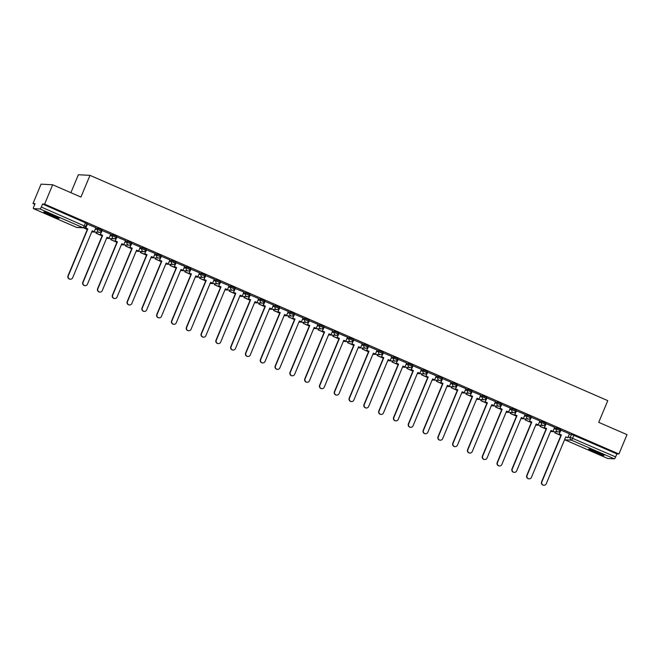 <?xml version="1.0" encoding="UTF-8"?>
<svg xmlns="http://www.w3.org/2000/svg" width="660" height="660" viewBox="0 0 660 660"><rect width="100%" height="100%" fill="white"/><g stroke="black" fill="none" stroke-linecap="round" stroke-linejoin="round"><path stroke-width="0.99" d="M101.764 229.969L97.969 228.319L97.523 229.383L101.318 231.041A2.112 2.062 -86.9 0 1 98.604 232.155A2.112 2.062 93.1 0 1 97.523 229.383L95.246 229.267M116.556 236.404L112.761 234.754L112.315 235.826L116.111 237.476A2.112 2.062 -86.9 0 1 113.404 238.598A2.112 2.062 93.1 0 1 112.315 235.826L110.047 235.702M131.356 242.847L127.561 241.197L127.116 242.261L130.911 243.911A2.112 2.062 -86.9 0 1 128.205 245.033A2.112 2.062 93.1 0 1 127.116 242.261L124.847 242.146M146.157 249.282L142.362 247.632L141.917 248.704L145.712 250.354A2.112 2.062 -86.9 0 1 143.005 251.476A2.112 2.062 93.1 0 1 141.917 248.704L139.648 248.581M160.957 255.725L157.162 254.067L156.717 255.139L160.512 256.789A2.112 2.062 -86.9 0 1 157.806 257.911A2.112 2.062 93.1 0 1 156.717 255.139L154.448 255.024M175.758 262.16L171.963 260.51L171.517 261.583L175.312 263.233A2.112 2.062 -86.9 0 1 172.606 264.355A2.112 2.062 93.1 0 1 171.517 261.583L169.249 261.459M190.558 268.595L186.763 266.945L186.318 268.018L190.113 269.668A2.112 2.062 -86.9 0 1 187.399 270.79A2.112 2.062 93.1 0 1 186.318 268.018L184.049 267.894M205.359 275.038L201.564 273.388L201.118 274.461L204.913 276.111A2.112 2.062 -86.9 0 1 202.199 277.233A2.112 2.062 93.1 0 1 201.118 274.461L198.85 274.337M220.151 281.474L216.356 279.823L215.911 280.896L219.706 282.546A2.112 2.062 -86.9 0 1 217 283.668A2.112 2.062 93.1 0 1 215.911 280.896L213.642 280.772M234.952 287.917L231.157 286.267L230.711 287.339L234.506 288.989A2.112 2.062 -86.9 0 1 231.8 290.111A2.112 2.062 93.1 0 1 230.711 287.339L228.442 287.215M249.752 294.352L245.957 292.702L245.512 293.774L249.307 295.424A2.112 2.062 -86.9 0 1 246.601 296.546A2.112 2.062 93.1 0 1 245.512 293.774L243.243 293.65M264.553 300.795L260.758 299.145L260.312 300.209L264.107 301.867A2.112 2.062 -86.9 0 1 261.401 302.981A2.112 2.062 93.1 0 1 260.312 300.209L258.043 300.094M279.353 307.23L275.558 305.58L275.113 306.652L278.908 308.302A2.112 2.062 -86.9 0 1 276.202 309.424A2.112 2.062 93.1 0 1 275.113 306.652L272.844 306.529M294.154 313.673L290.359 312.023L289.913 313.087L293.708 314.738A2.112 2.062 -86.9 0 1 291.002 315.859A2.112 2.062 93.1 0 1 289.913 313.087L287.644 312.972M308.954 320.108L305.159 318.458L304.714 319.531L308.509 321.181A2.112 2.062 -86.9 0 1 305.795 322.303A2.112 2.062 93.1 0 1 304.714 319.531L302.445 319.407M323.746 326.551L319.96 324.893L319.514 325.966L323.301 327.616A2.112 2.062 -86.9 0 1 320.595 328.738A2.112 2.062 93.1 0 1 319.514 325.966L317.237 325.85M338.547 332.986L334.752 331.337L334.307 332.409L338.101 334.059A2.112 2.062 -86.9 0 1 335.396 335.181A2.112 2.062 93.1 0 1 334.307 332.409L332.038 332.285M353.347 339.421L349.552 337.772L349.107 338.844L352.902 340.494A2.112 2.062 -86.9 0 1 350.196 341.616A2.112 2.062 93.1 0 1 349.107 338.844L346.838 338.72M368.148 345.865L364.353 344.215L363.908 345.287L367.702 346.937A2.112 2.062 -86.9 0 1 364.996 348.059A2.112 2.062 93.1 0 1 363.908 345.287L361.639 345.163M382.948 352.3L379.153 350.65L378.708 351.722L382.503 353.372A2.112 2.062 -86.9 0 1 379.797 354.494A2.112 2.062 93.1 0 1 378.708 351.722L376.439 351.599M397.749 358.743L393.954 357.093L393.508 358.157L397.303 359.815A2.112 2.062 -86.9 0 1 394.597 360.938A2.112 2.062 93.1 0 1 393.508 358.157L391.24 358.042M412.549 365.178L408.754 363.528L408.309 364.6L412.104 366.25A2.112 2.062 -86.9 0 1 409.39 367.373A2.112 2.062 93.1 0 1 408.309 364.6L406.04 364.477M427.35 371.621L423.555 369.971L423.109 371.036L426.904 372.685A2.112 2.062 -86.9 0 1 424.19 373.808A2.112 2.062 93.1 0 1 423.109 371.036L420.841 370.92M442.142 378.056L438.347 376.406L437.902 377.479L441.697 379.129A2.112 2.062 -86.9 0 1 438.991 380.251A2.112 2.062 93.1 0 1 437.902 377.479L435.633 377.355M456.943 384.499L453.148 382.841L452.702 383.914L456.497 385.564A2.112 2.062 -86.9 0 1 453.791 386.686A2.112 2.062 93.1 0 1 452.702 383.914L450.433 383.798M471.743 390.935L467.948 389.284L467.503 390.357L471.298 392.007A2.112 2.062 -86.9 0 1 468.592 393.129A2.112 2.062 93.1 0 1 467.503 390.357L465.234 390.233M486.544 397.378L482.749 395.719L482.303 396.792L486.098 398.442A2.112 2.062 -86.9 0 1 483.392 399.564A2.112 2.062 93.1 0 1 482.303 396.792L480.034 396.676M501.344 403.813L497.549 402.163L497.104 403.235L500.899 404.885A2.112 2.062 -86.9 0 1 498.193 406.007A2.112 2.062 93.1 0 1 497.104 403.235L494.835 403.111M516.145 410.248L512.35 408.598L511.904 409.67L515.699 411.32A2.112 2.062 -86.9 0 1 512.993 412.442A2.112 2.062 93.1 0 1 511.904 409.67L509.635 409.546M530.945 416.691L527.15 415.041L526.705 416.113L530.5 417.763A2.112 2.062 -86.9 0 1 527.785 418.885A2.112 2.062 93.1 0 1 526.705 416.113L524.436 415.99M545.737 423.126L541.951 421.476L541.497 422.548L545.292 424.198A2.112 2.062 -86.9 0 1 542.586 425.32A2.112 2.062 93.1 0 1 541.497 422.548L539.228 422.425M560.538 429.569L556.743 427.919L556.297 428.983L560.092 430.642A2.112 2.062 -86.9 0 1 557.386 431.755A2.112 2.062 93.1 0 1 556.297 428.983L554.029 428.868M594.553 452.174A8.25 0.619 -157.4 0 0 603.974 455.441A8.25 0.619 -157.4 0 0 598.174 452.364A8.25 0.619 -157.4 0 0 588.745 449.097A8.25 0.619 -157.4 0 0 594.553 452.174M49.632 215.094A8.25 0.619 -157.4 0 0 59.053 218.361A8.25 0.619 -157.4 0 0 53.254 215.292A8.25 0.619 -157.4 0 0 43.824 212.025A8.25 0.619 -157.4 0 0 49.632 215.094M52.668 184.767L80.941 197.068L89.974 175.362L607.769 400.636L598.727 422.342L627 434.643L618.94 454.014L44.608 204.138L52.668 184.767L41.06 184.148L33 203.519L34.782 204.295M70.892 192.695L78.367 174.743L89.974 175.362M33 203.519L35.054 203.635L33.8 206.646A2.112 0.437 -66.5 0 0 33.421 208.609A2.112 0.437 -66.5 0 0 33.454 208.618L40.021 208.972A2.112 0.437 -66.5 0 0 41.3 207.05L85.701 226.545A2.112 2.062 93.1 0 1 83.696 227.832A2.112 2.112 0 0 0 85.759 226.537L86.963 223.525M44.608 204.138L42.553 204.031L41.3 207.05M569.275 434.231L571.543 434.354L570.289 437.374L615.623 456.918A2.112 0.437 113.5 0 1 614.353 458.84L607.786 458.494A2.112 0.437 113.5 0 1 607.753 458.486A2.112 0.437 113.5 0 1 607.72 458.469M615.623 456.918L616.885 453.898L618.94 454.014M569.464 433.777L560.728 430.081M554.672 427.334L545.927 423.646M539.872 420.898L531.127 417.202M516.631 410.767L514.668 414.744L517.011 415.643L497.483 462.561A2.434 2.376 93.1 0 0 499.537 465.943A2.434 2.376 93.1 0 0 501.847 464.459L521.375 417.541L523.413 418.432L525.121 414.463L516.326 410.767M501.831 404.324L499.867 408.301L502.21 409.208L482.683 456.126A2.434 2.376 93.1 0 0 484.737 459.5A2.434 2.376 93.1 0 0 487.047 458.023L506.575 411.106L508.621 411.988L510.329 408.02L501.526 404.324M495.47 401.577L486.725 397.889M472.238 391.446L470.275 395.423L472.618 396.33L453.082 443.248A2.434 2.376 93.1 0 0 455.136 446.622A2.434 2.376 93.1 0 0 457.446 445.145L476.982 398.227L479.02 399.118L480.728 395.142L471.925 391.446M457.438 385.011L455.474 388.987L457.817 389.887L438.281 436.813A2.434 2.376 93.1 0 0 440.335 440.187A2.434 2.376 93.1 0 0 442.645 438.71L462.181 391.792L464.219 392.675L465.927 388.707L457.132 385.011M449.419 386.24L451.127 382.264L442.241 378.535L440.674 382.544L443.017 383.452L423.489 430.369A2.434 2.376 93.1 0 0 425.535 433.752A2.434 2.376 93.1 0 0 427.845 432.267L447.381 385.349L449.419 386.24L447.34 385.448M436.276 375.829L427.531 372.133M421.476 369.385L412.64 365.656L411.073 369.674L413.416 370.573L393.888 417.491A2.434 2.376 93.1 0 0 395.942 420.874A2.434 2.376 93.1 0 0 398.252 419.389L417.78 372.471L419.818 373.362L417.739 372.57M406.675 362.95L397.93 359.254M391.875 356.507L383.13 352.82M377.075 350.072L368.329 346.376M362.274 343.629L353.529 339.941M339.042 333.498L337.078 337.474L339.421 338.382L319.885 385.3A2.434 2.376 93.1 0 0 321.94 388.674A2.434 2.376 93.1 0 0 324.25 387.197L343.786 340.279L345.823 341.162L347.531 337.194L338.737 333.498M324.241 327.063L322.278 331.039L324.621 331.939L305.093 378.856A2.434 2.376 93.1 0 0 307.139 382.239A2.434 2.376 93.1 0 0 309.457 380.762L328.985 333.836L331.023 334.727L332.731 330.759L323.936 327.063M309.441 320.628L307.477 324.596L309.82 325.504L290.293 372.421A2.434 2.376 93.1 0 0 292.347 375.796A2.434 2.376 93.1 0 0 294.657 374.319L314.185 327.401L316.222 328.292L317.93 324.316L309.136 320.62M303.08 317.873L294.335 314.185M279.84 307.75L277.885 311.718L280.219 312.625L260.692 359.543A2.434 2.376 93.1 0 0 262.746 362.926A2.434 2.376 93.1 0 0 265.056 361.441L284.584 314.523L286.63 315.414L288.337 311.438L279.535 307.75M273.479 305.002L264.652 301.265L263.084 305.283L265.419 306.19L245.891 353.108A2.434 2.376 93.1 0 0 247.946 356.483A2.434 2.376 93.1 0 0 250.255 355.006L269.783 308.088L271.829 308.971L269.75 308.179M258.679 298.559L249.851 294.83L248.284 298.848L250.627 299.747L231.091 346.665A2.434 2.376 93.1 0 0 233.145 350.048A2.434 2.376 93.1 0 0 235.455 348.562L254.991 301.645L257.029 302.536L254.95 301.744M243.878 292.124L235.141 288.428M229.086 285.681L220.341 281.993M214.285 279.246L205.54 275.55M191.045 269.115L189.082 273.091L191.425 273.991L171.897 320.909A2.434 2.376 93.1 0 0 173.951 324.291A2.434 2.376 93.1 0 0 176.261 322.814L195.789 275.888L197.827 276.779L199.535 272.811L190.74 269.115M176.245 262.672L174.281 266.648L176.624 267.556L157.096 314.474A2.434 2.376 93.1 0 0 159.151 317.848A2.434 2.376 93.1 0 0 161.461 316.371L180.988 269.453L183.026 270.336L184.742 266.368L175.939 262.672M169.884 259.924L161.139 256.237M146.652 249.802L144.688 253.77L147.031 254.677L127.495 301.595A2.434 2.376 93.1 0 0 129.55 304.969A2.434 2.376 93.1 0 0 131.86 303.493L151.396 256.575L153.433 257.466L155.141 253.489L146.338 249.793M131.851 243.358L129.888 247.335L132.231 248.234L112.695 295.16A2.434 2.376 93.1 0 0 114.749 298.534A2.434 2.376 93.1 0 0 117.059 297.058L136.595 250.14L138.633 251.023L140.341 247.054L131.538 243.358M117.051 236.923L115.087 240.892L117.43 241.799L97.894 288.717A2.434 2.376 93.1 0 0 99.949 292.099A2.434 2.376 93.1 0 0 102.259 290.614L121.795 243.697L123.832 244.588L125.54 240.611L116.746 236.923M110.69 234.176L101.945 230.48M95.89 227.733L87.054 224.004L85.486 228.022L87.829 228.921L68.302 275.839A2.434 2.376 93.1 0 0 70.356 279.221A2.434 2.376 93.1 0 0 72.666 277.736L92.194 230.818L94.231 231.709L92.153 230.917M95.7 228.195L97.969 228.319M110.492 234.63L112.761 234.754M125.293 241.073L127.561 241.197M140.093 247.508L142.362 247.632M154.894 253.951L157.162 254.067M169.694 260.387L171.963 260.51M184.495 266.83L186.763 266.945M199.295 273.265L201.564 273.388M214.087 279.708L216.356 279.823M228.888 286.143L231.157 286.267M243.688 292.586L245.957 292.702M258.489 299.021L260.758 299.145M273.289 305.456L275.558 305.58M288.09 311.899L290.359 312.023M302.89 318.334L305.159 318.458M317.683 324.778L319.96 324.893M332.483 331.213L334.752 331.337M347.284 337.656L349.552 337.772M362.084 344.091L364.353 344.215M376.885 350.534L379.153 350.65M391.685 356.969L393.954 357.093M406.486 363.404L408.754 363.528M421.286 369.847L423.555 369.971M436.079 376.282L438.347 376.406M450.879 382.726L453.148 382.841M465.68 389.161L467.948 389.284M480.48 395.604L482.749 395.719M495.281 402.039L497.549 402.163M510.081 408.482L512.35 408.598M524.881 414.917L527.15 415.041M539.674 421.361L541.951 421.476M554.474 427.795L556.743 427.919M560.15 431.467L559.721 431.285M42.553 204.031L87.013 223.517M616.885 453.898L571.543 434.354M545.35 425.032L544.921 424.842M530.549 418.588L530.12 418.407M515.749 412.153L515.32 411.964M500.948 405.718L500.519 405.529M486.148 399.275L485.719 399.085M471.347 392.84L470.918 392.65M456.547 386.397L456.126 386.215M441.755 379.962L441.326 379.772M426.954 373.519L426.525 373.337M412.153 367.084L411.724 366.894M397.353 360.64L396.924 360.459M382.552 354.205L382.123 354.016M367.752 347.762L367.323 347.581M352.951 341.327L352.522 341.137M338.159 334.892L337.73 334.702M323.359 328.449L322.93 328.259M308.558 322.014L308.129 321.824M293.758 315.571L293.329 315.389M278.957 309.136L278.528 308.946M264.157 302.692L263.728 302.511M249.356 296.257L248.927 296.068M234.564 289.814L234.135 289.633M219.763 283.379L219.334 283.189M204.963 276.936L204.534 276.754M190.162 270.501L189.733 270.311M175.362 264.066L174.933 263.876M160.561 257.623L160.132 257.441M145.761 251.188L145.332 250.998M130.96 244.745L130.531 244.563M116.168 238.309L115.739 238.12M101.368 231.866L100.939 231.685M543.931 485.257L543.634 485.24A2.434 2.376 -86.9 0 1 541.58 481.866L541.876 481.882A2.434 2.376 93.1 0 0 543.931 485.257A2.434 2.376 93.1 0 0 546.241 483.78L565.777 436.862L567.814 437.745L565.736 436.953M561.033 430.081L559.069 434.057L561.413 434.965L541.876 481.882M559.375 434.074L561.413 434.965M569.473 433.752L567.814 437.745M555.53 431.788L554.788 432.836L560.885 435.484M554.788 432.836L555.225 431.772M555.085 432.853L560.926 435.385M561.107 434.948L541.58 481.866M559.069 434.057L560.736 430.048M601.384 453.841A7.136 0.536 22.6 0 1 591.707 449.815M590.981 449.567A8.192 0.619 -157.4 0 0 602.077 454.187M56.463 216.761A7.136 0.536 22.6 0 1 46.786 212.734M46.06 212.487A8.192 0.619 -157.4 0 0 57.156 217.107M529.13 478.822L528.833 478.805A2.434 2.376 -86.9 0 1 526.779 475.423L527.084 475.439A2.434 2.376 93.1 0 0 529.13 478.822A2.434 2.376 93.1 0 0 531.448 477.337L550.976 430.419L553.014 431.31L550.935 430.518M546.232 423.646L544.269 427.622L546.612 428.521L527.084 475.439M544.574 427.639L546.612 428.521M554.672 427.317L553.014 431.31M540.73 425.345L539.987 426.393L546.084 429.049M539.987 426.393L540.424 425.337M540.284 426.409L546.125 428.951M546.307 428.505L526.779 475.423M544.269 427.622L545.935 423.613M514.33 472.379L514.033 472.362A2.434 2.376 -86.9 0 1 511.978 468.988L512.284 469.004A2.434 2.376 93.1 0 0 514.33 472.379A2.434 2.376 93.1 0 0 516.648 470.902L536.176 423.984L538.213 424.867L536.135 424.083M531.432 417.202L529.468 421.179L531.812 422.087L512.284 469.004M529.774 421.195L531.812 422.087M539.88 420.882L538.213 424.867M525.929 418.91L525.187 419.958L531.284 422.606M525.187 419.958L525.632 418.894M525.492 419.974L531.325 422.515M531.506 422.07L511.978 468.988M529.468 421.179L531.135 417.169M499.537 465.943L499.232 465.927A2.434 2.376 -86.9 0 1 497.178 462.544L497.483 462.561M514.973 414.76L517.011 415.643M511.129 412.475L510.386 413.515L516.483 416.171M510.386 413.515L510.832 412.459M510.691 413.531L516.524 416.072M516.714 415.627L497.178 462.544M514.668 414.744L516.343 410.734M521.334 417.64L523.413 418.432M484.737 459.5L484.432 459.484A2.434 2.376 -86.9 0 1 482.377 456.109L482.683 456.126M500.173 408.317L502.21 409.208M496.328 406.032L495.586 407.08L501.683 409.728M495.586 407.08L496.031 406.015M495.891 407.096L501.724 409.637M501.913 409.192L482.377 456.109M499.867 408.301L501.542 404.291M506.534 411.205L508.621 411.988M469.936 453.065L469.631 453.049A2.434 2.376 -86.9 0 1 467.585 449.666L467.882 449.683A2.434 2.376 93.1 0 0 469.936 453.065A2.434 2.376 93.1 0 0 472.246 451.588L491.774 404.662L493.82 405.553L491.733 404.761M487.039 397.889L485.075 401.866L487.41 402.765L467.882 449.683M485.372 401.882L487.41 402.765M495.478 401.56L493.82 405.553M481.536 399.597L480.785 400.636L486.89 403.293M480.785 400.636L481.231 399.58M481.09 400.653L486.923 403.194M487.113 402.748L467.585 449.666M485.075 401.866L486.742 397.856M455.136 446.622L454.831 446.606A2.434 2.376 -86.9 0 1 452.785 443.231L453.082 443.248M470.572 395.439L472.618 396.33M466.736 393.154L465.993 394.201L472.09 396.858M465.993 394.201L466.43 393.137M466.29 394.218L472.131 396.759M472.312 396.313L452.785 443.231M470.275 395.423L471.941 391.413M476.941 398.326L479.02 399.118M440.335 440.187L440.038 440.17A2.434 2.376 -86.9 0 1 437.984 436.796L438.281 436.813M455.771 389.004L457.817 389.887M451.935 386.719L451.192 387.766L457.289 390.415M451.192 387.766L451.63 386.702M451.489 387.783L457.331 390.316M457.512 389.87L437.984 436.796M455.474 388.987L457.141 384.978M462.14 391.883L464.219 392.675M425.535 433.752L425.238 433.736A2.434 2.376 -86.9 0 1 423.184 430.353L423.489 430.369M442.637 378.576L440.979 382.561L443.017 383.452M437.135 380.275L436.392 381.323L442.489 383.98M436.392 381.323L436.829 380.259M436.689 381.34L442.53 383.881M442.712 383.435L423.184 430.353M410.734 427.309L410.438 427.292A2.434 2.376 -86.9 0 1 408.383 423.918L408.688 423.935A2.434 2.376 93.1 0 0 410.734 427.309A2.434 2.376 93.1 0 0 413.053 425.832L432.581 378.914L434.618 379.797L432.539 379.005M427.837 372.133L425.873 376.109L428.216 377.008L408.688 423.935M426.178 376.126L428.216 377.008M436.285 375.804L434.618 379.797M422.334 373.84L421.591 374.888L427.688 377.536M421.591 374.888L422.029 373.824M421.888 374.905L427.73 377.438M427.911 377L408.383 423.918M425.873 376.109L427.54 372.1M395.942 420.874L395.637 420.857A2.434 2.376 -86.9 0 1 393.583 417.475L393.888 417.491M413.036 365.698L411.378 369.683L413.416 370.573M421.484 369.369L419.818 373.362M407.534 367.397L406.791 368.445L412.888 371.101M406.791 368.445L407.236 367.381M407.096 368.462L412.929 371.002M413.119 370.557L393.583 417.475M381.142 414.43L380.837 414.414A2.434 2.376 -86.9 0 1 378.782 411.04L379.087 411.056A2.434 2.376 93.1 0 0 381.142 414.43A2.434 2.376 93.1 0 0 383.452 412.954L402.979 366.036L405.017 366.919L402.938 366.135M398.236 359.254L396.272 363.231L398.615 364.138L379.087 411.056M396.577 363.248L398.615 364.138M406.684 362.926L405.017 366.919M392.733 360.962L391.99 362.01L398.087 364.658M391.99 362.01L392.436 360.946M392.296 362.026L398.128 364.567M398.318 364.122L378.782 411.04M396.272 363.231L397.947 359.221M366.341 407.995L366.036 407.979A2.434 2.376 -86.9 0 1 363.982 404.596L364.287 404.613A2.434 2.376 93.1 0 0 366.341 407.995A2.434 2.376 93.1 0 0 368.651 406.51L388.179 359.593L390.225 360.484L388.138 359.692M383.443 352.82L381.48 356.796L383.815 357.695L364.287 404.613M381.777 356.812L383.815 357.695M391.883 356.491L390.225 360.484M377.933 354.527L377.19 355.567L383.287 358.223M377.19 355.567L377.635 354.511M377.495 355.583L383.328 358.124M383.518 357.679L363.982 404.596M381.48 356.796L383.147 352.786M351.541 401.552L351.236 401.536A2.434 2.376 -86.9 0 1 349.189 398.161L349.486 398.178A2.434 2.376 93.1 0 0 351.541 401.552A2.434 2.376 93.1 0 0 353.851 400.075L373.378 353.158L375.424 354.04L373.346 353.257M368.643 346.376L366.679 350.353L369.022 351.26L349.486 398.178M366.976 350.369L369.022 351.26M377.083 350.056L375.424 354.04M363.14 348.084L362.389 349.132L368.495 351.78M362.389 349.132L362.835 348.067M362.695 349.148L368.536 351.689M368.717 351.244L349.189 398.161M366.679 350.353L368.346 346.343M336.74 395.117L336.443 395.101A2.434 2.376 -86.9 0 1 334.389 391.718L334.686 391.735A2.434 2.376 93.1 0 0 336.74 395.117A2.434 2.376 93.1 0 0 339.05 393.64L358.586 346.714L360.624 347.605L358.545 346.813M353.842 339.941L351.879 343.918L354.222 344.817L334.686 391.735M352.176 343.934L354.222 344.817M362.282 343.612L360.624 347.605M348.34 341.649L347.597 342.688L353.694 345.345M347.597 342.688L348.034 341.632M347.894 342.705L353.735 345.246M353.917 344.8L334.389 391.718M351.879 343.918L353.546 339.908M321.94 388.674L321.643 388.657A2.434 2.376 -86.9 0 1 319.588 385.283L319.885 385.3M337.384 337.491L339.421 338.382M333.539 335.206L332.797 336.253L338.893 338.91M332.797 336.253L333.234 335.189M333.094 336.27L338.935 338.811M339.116 338.365L319.588 385.283M337.078 337.474L338.745 333.465M343.745 340.378L345.823 341.162M307.139 382.239L306.842 382.222A2.434 2.376 -86.9 0 1 304.788 378.848L305.093 378.856M322.583 331.056L324.621 331.939M318.739 328.771L317.996 329.818L324.093 332.467M317.996 329.818L318.433 328.754M318.293 329.827L324.134 332.368M324.316 331.922L304.788 378.848M322.278 331.039L323.945 327.03M328.944 333.935L331.023 334.727M292.347 375.796L292.042 375.787A2.434 2.376 -86.9 0 1 289.988 372.405L290.293 372.421M307.783 324.613L309.82 325.504M303.938 322.327L303.196 323.375L309.292 326.032M303.196 323.375L303.641 322.311M303.501 323.392L309.334 325.933M309.515 325.487L289.988 372.405M307.477 324.596L309.152 320.587M314.143 327.5L316.222 328.292M277.546 369.361L277.241 369.344A2.434 2.376 -86.9 0 1 275.187 365.97L275.492 365.986A2.434 2.376 93.1 0 0 277.546 369.361A2.434 2.376 93.1 0 0 279.856 367.884L299.384 320.966L301.422 321.849L299.343 321.057M294.64 314.185L292.677 318.161L295.02 319.06L275.492 365.986M292.982 318.178L295.02 319.06M303.088 317.856L301.422 321.849M289.138 315.892L288.395 316.94L294.492 319.588M288.395 316.94L288.841 315.876M288.7 316.957L294.533 319.489M294.723 319.044L275.187 365.97M292.677 318.161L294.352 314.152M262.746 362.926L262.441 362.909A2.434 2.376 -86.9 0 1 260.387 359.527L260.692 359.543M278.182 311.734L280.219 312.625M274.337 309.449L273.595 310.497L279.691 313.153M273.595 310.497L274.04 309.433M273.9 310.513L279.733 313.054M279.923 312.609L260.387 359.527M277.885 311.718L279.551 307.717M284.542 314.622L286.63 315.414M247.946 356.483L247.64 356.466A2.434 2.376 -86.9 0 1 245.594 353.092L245.891 353.108M265.048 301.307L263.381 305.299L265.419 306.19M273.488 304.978L271.829 308.971M259.545 303.014L258.794 304.062L264.899 306.71M258.794 304.062L259.24 302.998M259.099 304.078L264.932 306.611M265.122 306.174L245.594 353.092M233.145 350.048L232.84 350.031A2.434 2.376 -86.9 0 1 230.794 346.649L231.091 346.665M250.247 294.871L248.581 298.856L250.627 299.747M258.687 298.543L257.029 302.536M244.745 296.571L244.002 297.619L250.099 300.275M244.002 297.619L244.439 296.563M244.299 297.635L250.14 300.176M250.321 299.731L230.794 346.649M218.345 343.604L218.047 343.588A2.434 2.376 -86.9 0 1 215.993 340.213L216.29 340.23A2.434 2.376 93.1 0 0 218.345 343.604A2.434 2.376 93.1 0 0 220.654 342.127L240.19 295.21L242.228 296.092L240.149 295.309M235.447 288.428L233.483 292.405L235.826 293.312L216.29 340.23M233.788 292.421L235.826 293.312M243.886 292.108L242.228 296.092M229.944 290.136L229.201 291.184L235.298 293.832M229.201 291.184L229.639 290.12M229.499 291.2L235.339 293.741M235.521 293.296L215.993 340.213M233.483 292.405L235.15 288.395M203.544 337.169L203.247 337.153A2.434 2.376 -86.9 0 1 201.193 333.77L201.498 333.787A2.434 2.376 93.1 0 0 203.544 337.169A2.434 2.376 93.1 0 0 205.862 335.684L225.39 288.766L227.428 289.658L225.349 288.865M220.646 281.993L218.683 285.97L221.026 286.869L201.498 333.787M218.988 285.986L221.026 286.869M229.086 285.664L227.428 289.658M215.143 283.701L214.401 284.74L220.498 287.397M214.401 284.74L214.838 283.685M214.698 284.757L220.539 287.298M220.721 286.852L201.193 333.77M218.683 285.97L220.349 281.96M188.743 330.726L188.446 330.709A2.434 2.376 -86.9 0 1 186.392 327.335L186.697 327.352A2.434 2.376 93.1 0 0 188.743 330.726A2.434 2.376 93.1 0 0 191.062 329.249L210.589 282.332L212.627 283.214L210.548 282.43M205.846 275.55L203.882 279.526L206.225 280.434L186.697 327.352M204.188 279.543L206.225 280.434M214.294 279.229L212.627 283.214M200.343 277.258L199.6 278.305L205.697 280.954M199.6 278.305L200.046 277.241M199.906 278.322L205.738 280.863M205.92 280.417L186.392 327.335M203.882 279.526L205.549 275.517M173.951 324.291L173.646 324.274A2.434 2.376 -86.9 0 1 171.592 320.892L171.897 320.909M189.387 273.108L191.425 273.991M185.542 270.823L184.8 271.862L190.897 274.519M184.8 271.862L185.245 270.806M185.105 271.879L190.938 274.42M191.128 273.974L171.592 320.892M189.082 273.091L190.756 269.082M195.748 275.987L197.827 276.779M159.151 317.848L158.845 317.831A2.434 2.376 -86.9 0 1 156.791 314.457L157.096 314.474M174.587 266.665L176.624 267.556M170.742 264.379L169.999 265.427L176.096 268.084M169.999 265.427L170.445 264.363M170.305 265.444L176.137 267.985M176.327 267.539L156.791 314.457M174.281 266.648L175.956 262.639M180.947 269.552L183.026 270.336M144.35 311.413L144.045 311.396A2.434 2.376 -86.9 0 1 141.999 308.022L142.296 308.038A2.434 2.376 93.1 0 0 144.35 311.413A2.434 2.376 93.1 0 0 146.66 309.936L166.188 263.01L168.234 263.901L166.147 263.109M161.452 256.237L159.489 260.213L161.824 261.113L142.296 308.038M159.786 260.23L161.824 261.113M169.892 259.908L168.234 263.901M155.95 257.945L155.199 258.992L161.296 261.64M155.199 258.992L155.644 257.928M155.504 259L161.337 261.541M161.527 261.096L141.999 308.022M159.489 260.213L161.155 256.204M129.55 304.969L129.244 304.961A2.434 2.376 -86.9 0 1 127.198 301.579L127.495 301.595M144.986 253.786L147.031 254.677M141.149 251.501L140.398 252.549L146.504 255.205M140.398 252.549L140.844 251.485M140.704 252.565L146.545 255.107M146.726 254.661L127.198 301.579M144.688 253.77L146.355 249.761M151.355 256.674L153.433 257.466M114.749 298.534L114.452 298.518A2.434 2.376 -86.9 0 1 112.398 295.144L112.695 295.16M130.185 247.351L132.231 248.234M126.349 245.066L125.606 246.114L131.703 248.762M125.606 246.114L126.043 245.05M125.903 246.13L131.744 248.663M131.926 248.218L112.398 295.144M129.888 247.335L131.554 243.325M136.554 250.231L138.633 251.023M99.949 292.099L99.652 292.083A2.434 2.376 -86.9 0 1 97.597 288.7L97.894 288.717M115.393 240.908L117.43 241.799M111.548 238.623L110.806 239.671L116.902 242.327M110.806 239.671L111.243 238.607M111.103 239.687L116.944 242.228M117.125 241.783L97.597 288.7M115.087 240.892L116.754 236.89M121.754 243.796L123.832 244.588M85.148 285.656L84.851 285.64A2.434 2.376 -86.9 0 1 82.797 282.265L83.102 282.282A2.434 2.376 93.1 0 0 85.148 285.656A2.434 2.376 93.1 0 0 87.466 284.179L106.994 237.262L109.032 238.144L106.953 237.352M102.25 230.48L100.287 234.457L102.63 235.364L83.102 282.282M100.592 234.473L102.63 235.364M110.698 234.151L109.032 238.144M96.748 232.188L96.005 233.236L102.102 235.884M96.005 233.236L96.442 232.172M96.302 233.252L102.143 235.785M102.325 235.348L82.797 282.265M100.287 234.457L101.953 230.447M70.356 279.221L70.051 279.205A2.434 2.376 -86.9 0 1 67.996 275.822L68.302 275.839M87.45 224.045L85.792 228.038L87.829 228.921M95.898 227.716L94.231 231.709M83.572 227.824L87.301 229.449M83.861 227.832L87.343 229.35M87.532 228.904L67.996 275.822M33.454 208.618L76.428 227.321L82.995 227.667L40.021 208.972M565.661 437.126L566.189 437.151M568.021 437.25L570.289 437.374A2.112 2.062 -86.9 0 0 571.379 440.146L564.803 439.791L607.786 458.494M614.353 458.84L571.379 440.146A2.112 0.437 -66.5 0 0 572.649 438.223L573.903 435.204M550.605 431.302A2.112 2.062 93.1 0 0 551.512 431.574A2.112 2.112 0 0 1 550.605 431.31M535.804 424.867A2.112 2.062 93.1 0 0 536.72 425.139A2.112 2.112 0 0 1 535.804 424.875M521.012 418.423A2.112 2.062 93.1 0 0 521.92 418.696A2.112 2.112 0 0 1 521.004 418.432M506.212 411.988A2.112 2.062 93.1 0 0 507.119 412.261A2.112 2.112 0 0 1 506.204 411.997M491.411 405.545A2.112 2.062 93.1 0 0 492.319 405.817A2.112 2.112 0 0 1 491.403 405.553M476.611 399.11A2.112 2.062 93.1 0 0 477.518 399.382A2.112 2.112 0 0 1 476.611 399.118M461.81 392.667A2.112 2.062 93.1 0 0 462.718 392.939A2.112 2.112 0 0 1 461.81 392.683M447.01 386.232A2.112 2.062 93.1 0 0 447.917 386.504A2.112 2.112 0 0 1 447.01 386.24M432.209 379.797A2.112 2.062 93.1 0 0 433.117 380.061A2.112 2.112 0 0 1 432.209 379.805M417.417 373.354A2.112 2.062 93.1 0 0 418.325 373.626A2.112 2.112 0 0 1 417.409 373.362M402.616 366.919A2.112 2.062 93.1 0 0 403.524 367.191A2.112 2.112 0 0 1 402.608 366.927M387.816 360.475A2.112 2.062 93.1 0 0 388.724 360.748A2.112 2.112 0 0 1 387.808 360.484M373.015 354.04A2.112 2.062 93.1 0 0 373.923 354.313A2.112 2.112 0 0 1 373.007 354.049M358.215 347.597A2.112 2.062 93.1 0 0 359.123 347.87A2.112 2.112 0 0 1 358.215 347.605M343.414 341.162A2.112 2.062 93.1 0 0 344.322 341.435A2.112 2.112 0 0 1 343.414 341.171M328.614 334.719A2.112 2.062 93.1 0 0 329.522 334.991A2.112 2.112 0 0 1 328.614 334.736M313.822 328.284A2.112 2.062 93.1 0 0 314.729 328.556A2.112 2.112 0 0 1 313.813 328.292M299.021 321.841A2.112 2.062 93.1 0 0 299.929 322.113A2.112 2.112 0 0 1 299.013 321.857M284.221 315.406A2.112 2.062 93.1 0 0 285.128 315.678A2.112 2.112 0 0 1 284.212 315.414M269.42 308.971A2.112 2.062 93.1 0 0 270.328 309.235A2.112 2.112 0 0 1 269.412 308.979M254.62 302.527A2.112 2.062 93.1 0 0 255.527 302.8A2.112 2.112 0 0 1 254.62 302.536M239.819 296.092A2.112 2.062 93.1 0 0 240.727 296.365A2.112 2.112 0 0 1 239.819 296.101M225.019 289.649A2.112 2.062 93.1 0 0 225.926 289.921A2.112 2.112 0 0 1 225.019 289.658M210.218 283.214A2.112 2.062 93.1 0 0 211.134 283.486A2.112 2.112 0 0 1 210.218 283.222M195.426 276.771A2.112 2.062 93.1 0 0 196.333 277.043A2.112 2.112 0 0 1 195.418 276.779M180.625 270.336A2.112 2.062 93.1 0 0 181.533 270.608A2.112 2.112 0 0 1 180.617 270.344M165.825 263.893A2.112 2.062 93.1 0 0 166.732 264.165A2.112 2.112 0 0 1 165.817 263.909M151.024 257.458A2.112 2.062 93.1 0 0 151.932 257.73A2.112 2.112 0 0 1 151.024 257.466M136.224 251.023A2.112 2.062 93.1 0 0 137.131 251.287A2.112 2.112 0 0 1 136.224 251.031M121.424 244.579A2.112 2.062 93.1 0 0 122.331 244.852A2.112 2.112 0 0 1 121.424 244.588M106.623 238.144A2.112 2.062 93.1 0 0 107.531 238.409A2.112 2.112 0 0 1 106.623 238.153M91.831 231.701A2.112 2.062 93.1 0 0 92.738 231.974A2.112 2.112 0 0 1 91.822 231.709M85.528 222.725L84.274 225.745A2.112 0.437 -66.5 0 1 82.995 227.667A2.112 2.062 93.1 0 0 83.696 227.832L77.121 227.486A2.112 2.062 93.1 0 1 76.428 227.321A2.112 0.437 113.5 0 1 76.395 227.312A2.112 0.437 113.5 0 1 76.362 227.287M564.77 439.791A2.112 0.437 113.5 0 0 564.803 439.791A2.112 2.062 -86.9 0 1 564.597 439.692A2.112 2.112 0 0 0 564.77 439.791L607.753 458.486M101.813 229.952L101.368 231.025A2.112 2.112 0 0 1 99.305 232.32L92.738 231.974M116.614 236.395L116.168 237.46A2.112 2.112 0 0 1 114.106 238.763L107.531 238.409M131.414 242.83L130.969 243.903A2.112 2.112 0 0 1 128.906 245.198L122.331 244.852M146.215 249.274L145.769 250.338A2.112 2.112 0 0 1 143.698 251.641L137.131 251.287M161.015 255.709L160.57 256.781A2.112 2.112 0 0 1 158.499 258.076L151.932 257.73M175.816 262.144L175.362 263.216A2.112 2.112 0 0 1 173.299 264.52L166.732 264.165M190.608 268.587L190.162 269.659A2.112 2.112 0 0 1 188.1 270.955L181.533 270.608M205.408 275.022L204.963 276.094A2.112 2.112 0 0 1 202.9 277.398L196.333 277.043M220.209 281.465L219.763 282.538A2.112 2.112 0 0 1 217.701 283.833L211.134 283.486M235.01 287.9L234.564 288.973A2.112 2.112 0 0 1 232.501 290.276L225.926 289.921M249.81 294.343L249.364 295.416A2.112 2.112 0 0 1 247.302 296.711L240.727 296.365M264.611 300.778L264.165 301.851A2.112 2.112 0 0 1 262.094 303.146L255.527 302.8M279.411 307.222L278.965 308.286A2.112 2.112 0 0 1 276.895 309.589L270.328 309.235M294.203 313.657L293.758 314.729A2.112 2.112 0 0 1 291.695 316.024L285.128 315.678M309.004 320.1L308.558 321.164A2.112 2.112 0 0 1 306.496 322.468L299.929 322.113M323.804 326.535L323.359 327.608A2.112 2.112 0 0 1 321.296 328.903L314.729 328.556M338.605 332.97L338.159 334.042A2.112 2.112 0 0 1 336.097 335.346L329.522 334.991M353.405 339.413L352.96 340.486A2.112 2.112 0 0 1 350.897 341.781L344.322 341.435M368.206 345.848L367.76 346.921A2.112 2.112 0 0 1 365.689 348.224L359.123 347.87M383.006 352.291L382.561 353.364A2.112 2.112 0 0 1 380.49 354.659L373.923 354.313M397.798 358.726L397.353 359.799A2.112 2.112 0 0 1 395.29 361.102L388.724 360.748M412.599 365.17L412.153 366.234A2.112 2.112 0 0 1 410.091 367.537L403.524 367.191M427.399 371.605L426.954 372.677A2.112 2.112 0 0 1 424.891 373.972L418.325 373.626M442.2 378.048L441.755 379.112A2.112 2.112 0 0 1 439.692 380.416L433.117 380.061M457.001 384.483L456.555 385.555A2.112 2.112 0 0 1 454.492 386.851L447.917 386.504M471.801 390.926L471.356 391.99A2.112 2.112 0 0 1 469.285 393.294L462.718 392.939M486.601 397.361L486.156 398.434A2.112 2.112 0 0 1 484.085 399.729L477.518 399.382M501.402 403.796L500.957 404.869A2.112 2.112 0 0 1 498.886 406.172L492.319 405.817M516.194 410.239L515.749 411.312A2.112 2.112 0 0 1 513.686 412.607L507.119 412.261M530.995 416.674L530.549 417.747A2.112 2.112 0 0 1 528.487 419.05L521.92 418.696M545.795 423.118L545.35 424.19A2.112 2.112 0 0 1 543.287 425.486L536.72 425.139M560.596 429.553L560.15 430.625A2.112 2.112 0 0 1 558.088 431.92L551.512 431.574M33.421 208.609L76.395 227.312A2.112 2.112 0 0 0 77.121 227.486"/></g></svg>
